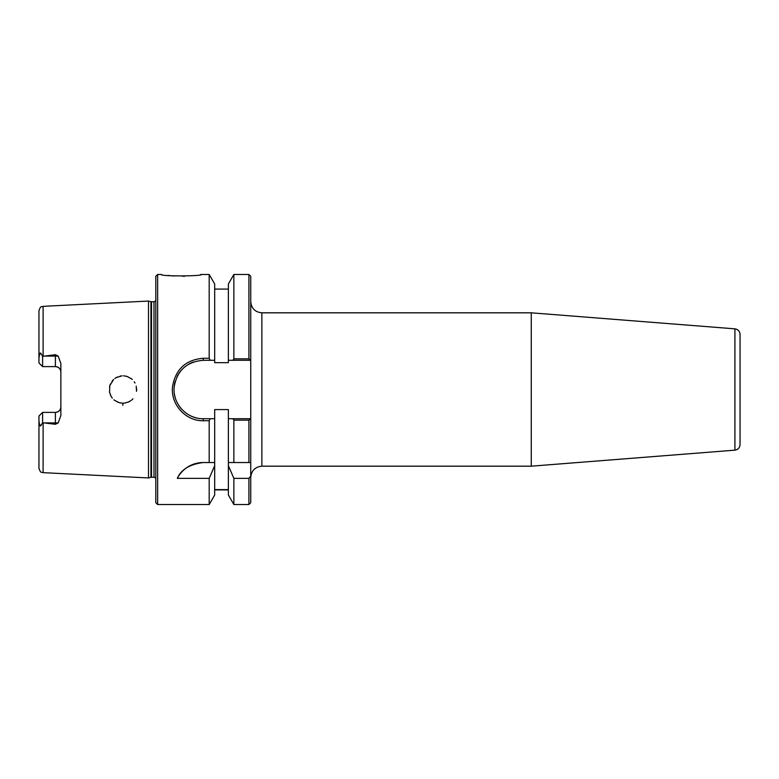<?xml version="1.0" encoding="UTF-8"?>
<svg xmlns="http://www.w3.org/2000/svg" width="779" height="779" viewBox="0 0 779 779"><rect width="100%" height="100%" fill="white"/><g stroke="black" fill="none" stroke-linecap="round" stroke-linejoin="round"><path stroke-width="1.17" d="M250.741 477.313C251.451 470.604 255.161 466.894 261.871 466.183L261.871 312.817L531.259 312.817L531.259 466.183L261.871 466.183M248.91 504.529L250.741 502.698L250.741 475.988L248.92 478.364L248.92 504.529L233.866 504.529L233.866 478.364L228.374 465.667L228.374 409.588L214.683 409.588L214.683 418.712L203.27 418.712C186.765 419.112 172.51 403.746 174.136 387.309C176.814 370.736 186.522 361.729 203.27 360.288L210.213 360.288L209.191 358.262L203.27 358.262C185.568 359.801 175.304 369.431 172.48 387.153C170.757 404.729 185.83 421.157 203.27 420.738L209.191 420.738L210.213 418.712M210.213 360.288L214.683 360.288L214.683 362.663L228.374 362.663L228.374 283.975L233.866 274.481L233.866 358.846L232.843 360.288L250.741 360.288L250.741 276.302L248.91 274.481M233.866 274.481L248.92 274.481L248.92 358.846L250.741 360.288L250.741 418.712L232.843 418.712L233.866 420.154L248.92 420.154L250.741 418.712L250.741 475.988M531.259 312.817L734.918 328.845C738.073 329.361 739.777 331.211 740.05 334.395L740.05 444.605C739.777 447.789 738.073 449.639 734.918 450.155L531.259 466.183M228.374 489.611L214.683 489.611M233.866 504.529L228.374 495.025L228.374 465.667M157.631 504.529L157.631 274.481L155.8 276.302L155.8 502.698L157.631 504.529L209.191 504.529L214.683 495.025L214.683 465.667L209.191 478.364L177.3 478.364C181.069 469.552 189.725 464.274 203.27 462.531L209.191 462.531L209.191 420.738M209.191 504.529L209.191 478.364M248.92 358.846L233.866 358.846M248.92 478.364L233.866 478.364M232.843 418.712L228.374 418.712M248.92 420.154L248.92 462.531L250.741 462.531M44.072 422.909L55.387 422.909L55.387 424.302L43.108 422.793L43.108 472.658L148.497 477.946L148.497 301.054L43.108 306.342C41.823 307.218 40.868 304.92 38.95 310.714L38.95 358.097L39.573 354.153C40.031 352.829 40.557 352.692 41.141 353.744L42.602 356.344L55.387 354.698L55.387 366.607C58.756 366.977 60.587 368.808 60.859 372.08A5.472 5.472 0 0 0 55.387 366.607L42.602 366.607L38.95 362.956L38.95 358.097M55.377 424.302L58.182 422.909L60.859 415.577L60.859 363.423L58.182 356.091L55.387 354.698M122.839 405.323L122.916 403.191M131.641 400.065L132.956 398.829M130.891 400.649L127.99 402.227M125.331 402.977L123.17 403.191M120.19 402.918L117.386 402.013M114.64 400.396L113.88 399.773M112.059 397.816L110.375 394.953M109.547 392.353L109.82 385.566L113.598 379.48M109.547 386.647L110.375 384.047M112.059 381.184L113.198 379.879M114.805 378.487L117.386 376.987M120.19 376.082L122.099 375.829M125.331 376.023L127.99 376.773M130.989 378.428L132.284 379.49M136.598 388.614L136.627 389.149M136.627 389.763L136.607 390.347M131.748 379.013L127.211 376.491M126.461 376.267L123.51 375.819M121.982 375.838L116.129 377.62M109.488 392.071L111.008 396.219M111.329 396.764L112.312 398.137M114.552 400.328L118.875 402.577L122.43 403.181M124.426 403.113L128.642 401.945M129.402 401.565L130.716 400.766M136.51 391.331L136.218 386.16M135.001 383.025L134.231 381.759M157.631 274.481L161.516 274.481C159.52 276.516 203.757 276.224 201.206 274.471L201.167 274.481M201.099 274.49L200.505 274.598M184.75 276.204L182.49 276.253M173.834 276L167.982 275.445M209.191 358.262L209.191 274.481L201.206 274.481M214.683 360.288L214.683 283.975L209.191 274.481M193.445 361.992A29.212 29.212 0 0 0 188.645 364.212M182.296 369.168A29.212 29.212 0 0 0 177.018 376.695M175.168 381.515A29.212 29.212 0 0 0 174.068 388.76M174.418 394.067A29.212 29.212 0 0 0 175.509 398.595M178.586 405.119A29.212 29.212 0 0 0 181.789 409.296M189.161 415.08A29.212 29.212 0 0 0 195.831 417.748M228.374 462.531L248.92 462.531M38.95 416.044L42.602 412.393L38.95 416.044L38.95 468.286C40.868 474.08 41.823 471.782 43.108 472.658M43.108 422.793L42.602 422.656L42.602 412.393L55.387 412.393A5.472 5.472 0 0 0 60.859 406.92C60.587 410.192 58.756 412.023 55.387 412.393L55.387 422.909L58.182 422.909M42.602 422.656L41.141 425.256C40.557 426.308 40.041 426.171 39.573 424.847L38.95 420.903M42.602 356.344L42.602 366.607M209.191 462.531L214.683 462.531L214.683 465.667M203.27 462.531A29.212 29.212 0 0 0 177.3 478.364M233.866 420.154L233.866 462.531M214.683 462.531L214.683 418.712M228.374 360.288L232.843 360.288M150.941 301.716L153.999 301.785L153.999 477.215L150.941 477.284L150.941 301.716L148.497 301.054M153.999 301.785L155.8 300.84M734.918 328.845L734.918 450.155M43.108 356.207L43.108 306.342M203.27 420.738L203.27 418.712M203.27 360.288L203.27 358.262M41.141 425.256L39.573 424.847M41.141 353.744L39.573 354.153M58.182 356.091L44.072 356.091M151.516 477.215L151.516 301.785M261.871 312.817C255.113 312.155 251.403 308.445 250.741 301.687M228.374 489.923L214.683 489.923M228.374 289.087L214.683 289.087M150.941 477.284L148.497 477.946M153.999 477.215L155.8 478.16"/></g></svg>
